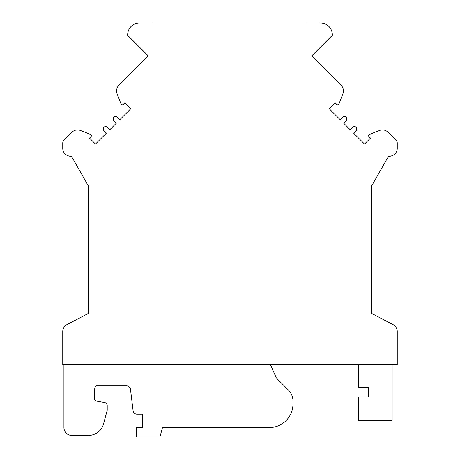 <?xml version="1.0" encoding="UTF-8"?>
<svg xmlns="http://www.w3.org/2000/svg" width="460" height="460" viewBox="0 0 460 460"><rect width="100%" height="100%" fill="white"/><g stroke="black" fill="none" stroke-linecap="round" stroke-linejoin="round"><path stroke-width="0.69" d="M391.42 155.94L388.2 156.802L371.674 185.926L371.674 313.433L371.674 185.926L388.2 156.802L391.42 155.94A7.872 7.872 0 0 0 397.25 148.339L397.25 143.083A3.933 3.933 0 0 0 396.1 140.3L388.033 132.233A7.872 7.872 0 0 0 379.615 130.468L369.449 134.423L379.615 130.468M270.405 364.59L276.362 377.971L288.357 389.965A15.743 15.743 0 0 1 292.968 401.091L292.968 403.943A23.61 23.61 0 0 1 269.353 427.553L162.483 427.553L159.948 437L136.338 437L136.338 427.553L142.635 427.553L142.635 414.172L137.005 414.172A3.933 3.933 0 0 1 133.095 410.717L130.468 389.298A3.933 3.933 0 0 0 126.557 385.842L96.198 385.842L95.364 386.676A7.872 7.872 0 0 0 94.622 390.005L94.622 398.814A2.363 2.363 0 0 0 96.577 401.137L104.615 402.558A3.151 3.151 0 0 1 107.215 405.657L107.215 410.239L103.592 423.758A15.743 15.743 0 0 1 88.389 435.424L71.8 435.424A7.872 7.872 0 0 1 63.928 427.553L63.928 364.59M368.983 136.62L370.472 138.109L364.521 144.06L353.596 133.141L356.103 130.634L353.596 133.141L364.521 144.06L370.472 138.109L368.983 136.62A1.34 1.34 0 0 1 369.449 134.423M119.761 119.784L117.254 117.277L119.761 119.784L130.68 108.859L119.761 119.784M393.03 324.599L371.674 313.433L393.03 324.599A7.872 7.872 0 0 1 397.25 331.574L397.25 364.59L397.25 331.574M89.527 138.109L91.017 136.62L89.527 138.109L95.479 144.06L89.527 138.109M71.8 156.802L88.326 185.926L88.326 313.433L66.97 324.599L88.326 313.433L88.326 185.926L71.8 156.802L68.58 155.94L71.8 156.802M106.404 133.141L95.479 144.06L106.404 133.141L103.897 130.634L106.404 133.141M109.745 129.8L107.237 127.293L109.745 129.8L116.42 123.125L109.745 129.8M71.967 132.233L63.9 140.3L71.967 132.233A7.872 7.872 0 0 1 80.385 130.468L90.551 134.423L80.385 130.468M350.255 129.8L343.58 123.125L346.087 120.618L343.58 123.125L350.255 129.8L352.762 127.293L350.255 129.8M336.76 104.397L335.271 102.908L329.32 108.859L340.239 119.784L342.746 117.277L340.239 119.784L329.32 108.859L335.271 102.908L336.76 104.397A1.34 1.34 0 0 0 338.957 103.931L342.913 93.765L338.957 103.931M341.147 85.347L311.719 55.919L341.147 85.347A7.872 7.872 0 0 1 342.913 93.765M123.24 104.397L124.729 102.908L130.68 108.859L124.729 102.908L123.24 104.397A1.34 1.34 0 0 1 121.043 103.931L117.087 93.765L121.043 103.931M152.461 23L307.51 23M62.75 143.083L62.75 148.339L62.75 143.083A3.933 3.933 0 0 1 63.9 140.3M113.913 120.618L116.42 123.125L113.913 120.618A2.363 2.363 0 0 1 114.684 116.765A2.363 2.363 0 0 1 117.254 117.277M332.321 34.805L332.321 35.316L332.321 34.805A11.805 11.805 0 0 0 320.511 23M148.281 55.919L118.852 85.347L148.281 55.919L127.679 35.316L127.679 34.805A11.805 11.805 0 0 1 139.489 23M392.138 364.59L392.138 420.469L358.294 420.469L358.294 396.859L368.523 396.859L368.523 387.412L358.294 387.412L358.294 364.59M332.321 35.316L311.719 55.919M118.852 85.347A7.872 7.872 0 0 0 117.087 93.765M91.017 136.62A1.34 1.34 0 0 0 90.551 134.423M62.75 148.339A7.872 7.872 0 0 0 68.58 155.94M66.97 324.599A7.872 7.872 0 0 0 62.75 331.574L62.75 364.59L397.25 364.59M397.25 143.083L397.25 148.339M388.033 132.233L396.1 140.3M356.103 130.634A2.363 2.363 0 0 0 355.339 126.782A2.363 2.363 0 0 0 352.762 127.293M346.087 120.618A2.363 2.363 0 0 0 345.316 116.765A2.363 2.363 0 0 0 342.746 117.277M107.237 127.293A2.363 2.363 0 0 0 103.207 128.967A2.363 2.363 0 0 0 103.897 130.634"/></g></svg>
